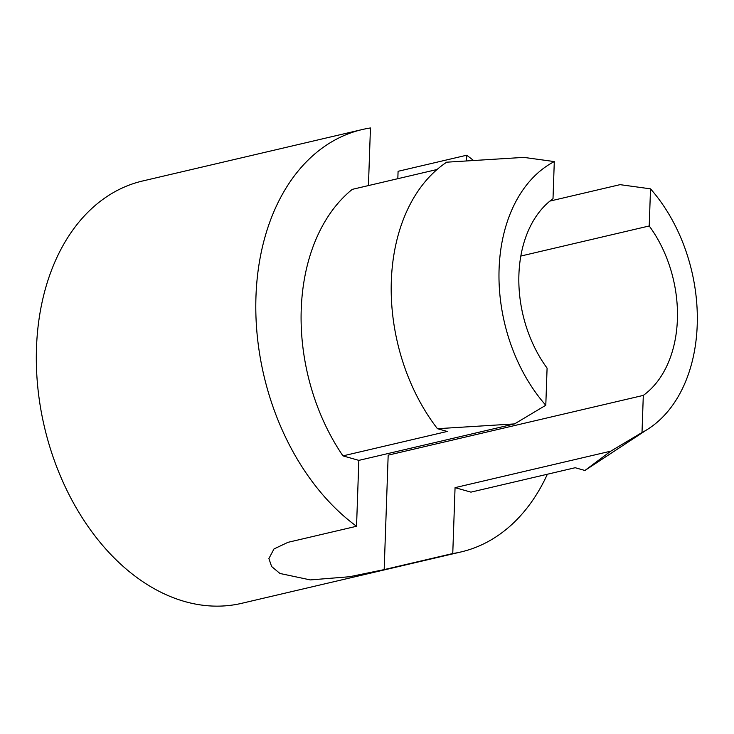 <?xml version="1.0" encoding="UTF-8"?>
<svg xmlns="http://www.w3.org/2000/svg" width="734" height="734" viewBox="0 0 734 734"><rect width="100%" height="100%" fill="white"/><g stroke="black" fill="none" stroke-linecap="round" stroke-linejoin="round"><path stroke-width="1.1" d="M368.44 185.574L370.45 127.964A216.897 151.755 -103.2 0 0 362.137 129.569A216.897 151.755 -103.2 0 0 255.817 302.509A216.897 151.755 -103.2 0 0 356.541 526.269L358.843 460.374L342.962 455.878A179.702 125.734 76.8 0 1 352.274 189.363L437.088 169.49M547.371 474.237A216.897 151.755 -103.2 0 1 461.071 551.931A216.897 151.755 -103.2 0 1 452.759 553.537L455.062 487.642L470.944 492.138L575.19 467.723L584.943 470.485A170.086 119 -103.2 0 0 585.76 469.971A170.086 119 -103.2 0 0 588.218 468.255M466.475 160.847L466.668 155.232A216.897 151.755 -103.2 0 1 473.393 160.388M549.922 201.079L620.056 184.656L650.517 188.849L649.223 225.971A110.421 77.254 -103.2 0 1 677.39 319.501A110.421 77.254 -103.2 0 1 643.305 395.397L388.176 455.153L384.176 569.602L452.759 553.537M547.087 368.129A110.421 77.254 -103.2 0 1 553.005 198.712L554.298 161.581A147.662 103.32 76.8 0 0 545.793 405.26L547.087 368.129M649.223 225.971L520.837 256.047M461.071 551.931L241.605 603.339A216.897 151.755 -103.2 0 1 44.379 426.766A216.897 151.755 -103.2 0 1 142.671 180.977L362.137 129.569M356.541 526.269L287.957 542.334L274.002 548.94L268.892 558.574L271.626 566.52L279.929 573.465L310.326 579.915L349.549 576.74L384.176 569.602M397.828 178.692L398.085 171.297L466.668 155.232M446.786 162.186L523.837 157.388L554.298 161.581M545.793 405.26L514.534 423.913L437.473 428.702L447.217 431.454L342.962 455.878M437.436 428.702A170.086 119 -103.2 0 1 446.74 162.15M584.925 470.476L610.752 451.171L642.011 432.519A147.662 103.32 76.8 0 0 647.076 429.638A147.662 103.32 76.8 0 0 650.517 188.849M514.534 423.913L358.843 460.374M610.752 451.171L455.062 487.642M643.305 395.397L642.011 432.519M585.741 469.934L647.076 429.629"/></g></svg>
